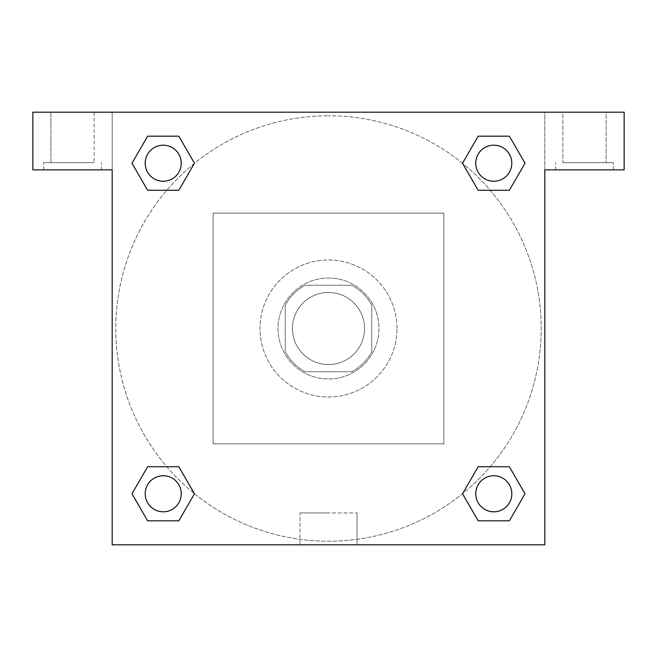 <?xml version="1.0" encoding="UTF-8"?>
<svg xmlns="http://www.w3.org/2000/svg" width="657" height="657" viewBox="0 0 657 657"><rect width="100%" height="100%" fill="white"/><g stroke="black" fill="none" stroke-linecap="round" stroke-linejoin="round"><path stroke-width="0.49" stroke-dasharray="3.29 2.46" d="M364.553 328.5A36.053 36.053 0 0 0 310.474 297.276A36.053 36.053 0 0 0 310.474 359.724A36.053 36.053 0 0 0 364.553 328.5A36.053 36.053 0 0 0 310.474 297.276A36.053 36.053 0 0 0 310.474 359.724A36.053 36.053 0 0 0 364.553 328.5M351.758 371.763L305.242 371.763A49.119 49.119 0 0 1 285.237 351.758L285.237 305.242A49.119 49.119 0 0 1 305.242 285.237L351.758 285.237A49.119 49.119 0 0 1 371.763 305.242L371.763 351.758A49.119 49.119 0 0 1 351.758 371.763L305.242 371.763A49.119 49.119 0 0 1 285.237 351.758L285.237 305.242A49.119 49.119 0 0 1 305.242 285.237L351.758 285.237A49.119 49.119 0 0 1 371.763 305.242L371.763 351.758A49.119 49.119 0 0 1 351.758 371.763M328.5 278.026A50.474 50.474 0 0 1 372.215 353.737A50.474 50.474 0 0 1 284.785 353.737A50.474 50.474 0 0 1 328.5 278.026A50.474 50.474 0 0 0 278.026 328.5A50.474 50.474 0 0 0 328.5 378.974A50.474 50.474 0 0 0 378.974 328.5A50.474 50.474 0 0 0 328.5 278.026M397 328.5A68.5 68.5 0 0 0 294.246 269.173A68.5 68.5 0 0 0 294.246 387.827A68.5 68.5 0 0 0 397 328.5A68.5 68.5 0 0 0 294.246 269.173A68.5 68.5 0 0 0 294.246 387.827A68.5 68.5 0 0 0 397 328.5M443.877 443.877L443.877 213.123L213.123 213.123L213.123 443.877L443.877 443.877L443.877 213.123L213.123 213.123L213.123 443.877L443.877 443.877M32.85 112.175L624.15 112.175L544.825 112.175L624.15 112.175L624.15 169.859L544.825 169.859L544.825 544.825L112.175 544.825L112.175 169.859L32.85 169.859L112.175 169.859L112.175 112.175L32.85 112.175L32.85 169.859L32.85 112.175L544.825 112.175L544.825 169.859L624.15 169.859L624.15 112.175L624.15 169.859L544.825 169.859L544.825 112.175L112.175 112.175L112.175 169.859L112.175 112.175L112.175 169.859L32.85 169.859L32.85 112.175M72.508 169.859L43.666 169.859L72.508 169.859M72.508 162.649L43.666 162.649L72.508 162.649M50.876 162.649L94.14 162.649L50.876 162.649L94.14 162.649L50.876 162.649L50.876 112.175L94.14 112.175L50.876 112.175L94.14 112.175L50.876 112.175L50.876 162.649M584.492 169.859L555.65 169.859L584.492 169.859M584.492 162.649L613.334 162.649L584.492 162.649M562.86 162.649L606.124 162.649L562.86 162.649L606.124 162.649L562.86 162.649L562.86 112.175L606.124 112.175L606.124 162.649L606.124 112.175L562.86 112.175L606.124 112.175L562.86 112.175L562.86 162.649M112.175 345.623L112.175 311.377L112.175 345.623M112.175 544.825L112.175 169.859L112.175 544.825L544.825 544.825L112.175 544.825M328.5 544.825L357.022 544.825L328.5 544.825M328.5 512.928L299.978 512.928L328.5 512.928M345.623 112.175L311.377 112.175L345.623 112.175M544.825 311.377L544.825 345.623L544.825 311.377M544.825 169.859L544.825 544.825L544.825 169.859M493.777 475.75A18.026 18.026 0 0 1 509.389 502.786A18.026 18.026 0 0 1 478.165 502.786A18.026 18.026 0 0 1 493.777 475.75A18.026 18.026 0 0 1 511.803 493.777A18.026 18.026 0 0 1 493.777 511.803A18.026 18.026 0 0 1 475.75 493.777A18.026 18.026 0 0 1 493.777 475.75M493.777 145.197A18.026 18.026 0 0 1 509.389 172.241A18.026 18.026 0 0 1 478.165 172.241A18.026 18.026 0 0 1 493.777 145.197A18.026 18.026 0 0 0 475.75 163.223A18.026 18.026 0 0 0 493.777 181.25A18.026 18.026 0 0 0 511.803 163.223A18.026 18.026 0 0 0 493.777 145.197M163.223 475.75A18.026 18.026 0 0 1 178.835 502.786A18.026 18.026 0 0 1 147.611 502.786A18.026 18.026 0 0 1 163.223 475.75A18.026 18.026 0 0 0 145.197 493.777A18.026 18.026 0 0 0 163.223 511.803A18.026 18.026 0 0 0 181.25 493.777A18.026 18.026 0 0 0 163.223 475.75M163.223 145.197A18.026 18.026 0 0 1 178.835 172.241A18.026 18.026 0 0 1 147.611 172.241A18.026 18.026 0 0 1 163.223 145.197A18.026 18.026 0 0 0 145.197 163.223A18.026 18.026 0 0 0 163.223 181.25A18.026 18.026 0 0 0 181.25 163.223A18.026 18.026 0 0 0 163.223 145.197M462.577 163.347A212.72 212.72 0 0 0 328.5 115.78A212.72 212.72 0 0 1 512.723 434.86A212.72 212.72 0 0 1 144.277 434.86A212.72 212.72 0 0 1 328.5 115.78A212.72 212.72 0 0 0 194.332 493.579M194.423 493.653A212.72 212.72 0 0 0 541.22 328.5A212.72 212.72 0 0 0 462.668 163.421M94.14 112.175L94.14 162.649L94.14 112.175M178.835 136.18L194.447 163.223L178.803 190.243M147.611 190.267L132 163.223L147.644 136.204M147.611 520.82L132 493.777L147.644 466.757M178.835 466.733L194.447 493.777L178.803 520.796M478.165 520.82L462.553 493.777L478.197 466.757M509.389 466.733L525 493.777L509.356 520.796M509.389 136.18L525 163.223L509.356 190.243M478.165 190.267L462.553 163.223L478.197 136.204M299.978 544.825L357.022 544.825L299.978 544.825L299.978 512.928L357.022 512.928L299.978 512.928L299.978 544.825M511.803 493.777A18.026 18.026 0 0 0 484.759 478.165A18.026 18.026 0 0 0 484.759 509.389A18.026 18.026 0 0 0 511.803 493.777M462.553 493.777L478.165 466.733M525 493.777L509.389 520.82M181.25 493.777A18.026 18.026 0 0 0 154.214 478.165A18.026 18.026 0 0 0 154.214 509.389A18.026 18.026 0 0 0 181.25 493.777M132 493.777L147.611 466.733M194.447 493.777L178.835 520.82M511.803 163.223A18.026 18.026 0 0 0 484.759 147.611A18.026 18.026 0 0 0 484.759 178.835A18.026 18.026 0 0 0 511.803 163.223M462.553 163.223L478.165 136.18M525 163.223L509.389 190.267M181.25 163.223A18.026 18.026 0 0 0 154.214 147.611A18.026 18.026 0 0 0 154.214 178.835A18.026 18.026 0 0 0 181.25 163.223M132 163.223L147.611 136.18M194.447 163.223L178.835 190.267M101.35 169.859L101.35 162.649L101.35 169.859M43.666 169.859L43.666 162.649L43.666 169.859M613.334 169.859L613.334 162.649L613.334 169.859M555.65 169.859L555.65 162.649L555.65 169.859M357.022 544.825L357.022 512.928L357.022 544.825"/><path stroke-width="0.99" d="M624.15 112.175L32.85 112.175L32.85 169.859L112.175 169.859L112.175 544.825L544.825 544.825L544.825 169.859L624.15 169.859L624.15 112.175M147.611 190.267L178.835 190.267L147.611 190.267L132 163.223L147.611 136.18L178.835 136.18L194.447 163.223L178.835 190.267L147.611 190.267L131.967 163.248M178.835 136.18L147.611 136.18L178.835 136.18L194.48 163.207M178.835 466.733L147.611 466.733L178.835 466.733L194.447 493.777L178.835 520.82L147.611 520.82L132 493.777L147.611 466.733L178.835 466.733L194.48 493.752M147.611 520.82L178.835 520.82L147.611 520.82L131.967 493.793M509.389 466.733L478.165 466.733L509.389 466.733L525 493.777L509.389 520.82L478.165 520.82L462.553 493.777L478.165 466.733L509.389 466.733L525.033 493.752M478.165 520.82L509.389 520.82L478.165 520.82L462.52 493.793M478.165 190.267L509.389 190.267L478.165 190.267L462.553 163.223L478.165 136.18L509.389 136.18L525 163.223L509.389 190.267L478.165 190.267L462.52 163.248M509.389 136.18L478.165 136.18L509.389 136.18L525.033 163.207M511.803 493.777A18.026 18.026 0 0 0 484.759 478.165A18.026 18.026 0 0 0 484.759 509.389A18.026 18.026 0 0 0 511.803 493.777M181.25 493.777A18.026 18.026 0 0 0 154.214 478.165A18.026 18.026 0 0 0 154.214 509.389A18.026 18.026 0 0 0 181.25 493.777M511.803 163.223A18.026 18.026 0 0 0 484.759 147.611A18.026 18.026 0 0 0 484.759 178.835A18.026 18.026 0 0 0 511.803 163.223M181.25 163.223A18.026 18.026 0 0 0 154.214 147.611A18.026 18.026 0 0 0 154.214 178.835A18.026 18.026 0 0 0 181.25 163.223"/></g></svg>
